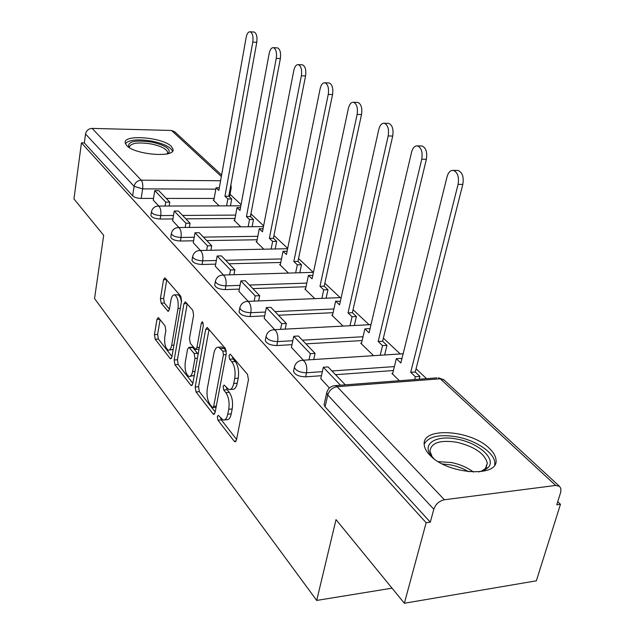 <?xml version="1.0" encoding="UTF-8"?>
<svg xmlns="http://www.w3.org/2000/svg" width="635" height="635" viewBox="0 0 635 635"><rect width="100%" height="100%" fill="white"/><g stroke="black" fill="none" stroke-linecap="round" stroke-linejoin="round"><path stroke-width="0.95" d="M217.321 416.608L217.94 420.203L234.228 441.23L234.966 441.785L236.458 439.984L248.46 379.722L247.499 374.38L230.529 354.505L230.084 354.195L228.989 355.576L229.632 359.196L231.775 361.728C234.696 365.974 235.68 371.538 234.728 378.428L233.751 383.445C232.767 387.842 231.14 389.874 228.862 389.541L224.147 385.08L223.099 386.397L223.726 390.009L225.83 392.605C228.695 396.938 229.664 402.487 228.727 409.257L227.767 414.171C226.83 418.394 225.274 420.338 223.083 420.005L218.321 415.346L217.321 416.608M220.734 418.171L221.369 419.91L236.569 439.428M232.394 356.687L233.116 358.973L235.267 361.498L231.775 361.728M226.497 387.731L227.179 389.747L229.291 392.343L225.83 392.605M429.784 455.041C447.207 474.567 499.38 477.964 495.967 459.684C495.633 456.049 493.482 452.334 489.522 448.54C471.226 429.808 421.791 426.585 424.204 444.635C424.442 447.961 426.299 451.429 429.784 455.041M126.627 145.494C134.485 154.71 174.728 158.083 173.101 149.527L171.347 146.391C162.965 137.398 124.016 134.08 125.127 142.589L126.627 145.494M158.71 317.96L158.218 317.595L156.964 319.429L154.448 334.629L155.178 339.209L170.061 358.418L170.609 358.823L171.879 357.029L181.562 300.966L180.761 296.22L164.854 277.82L163.536 279.757L160.417 298.569L161.171 303.165L168.084 311.348L169.394 309.467L170.99 300.061C171.696 296.434 172.895 294.719 174.585 294.91C177.53 296.847 178.673 301.363 178.014 308.459L171.688 345.289C171.005 348.726 169.862 350.345 168.267 350.131C165.33 348.147 164.179 343.63 164.806 336.582L165.83 330.557L165.068 325.898L158.71 317.96M555.681 485.442L440.245 378.785L337.145 386.707L444.389 499.761L555.681 485.442L559.475 486.315L560.84 488.426L560.792 491.934L556.768 504.793L560.467 504.285L536.361 580.819L404.368 603.25L336.026 519.62L316.706 600.432L94.544 298.537L103.68 235.315L73.954 198.945L81.447 142.859L426.148 522.74L430.3 522.176L433.816 509.238L327.771 394.986L326.731 392.898L326.993 391.843M404.368 603.25L426.148 522.74M195.199 386.985L196.032 391.93L212.995 413.829L213.67 414.33L215.082 412.528L226.29 353.624L225.385 348.48L207.161 327.414L205.692 329.374L195.199 386.985L198.549 386.747L199.374 391.684L215.186 411.98M190.817 385.199L174.942 364.72L174.165 359.966L183.92 303.744L185.317 301.8L192.786 310.301L193.611 315.151L189.476 338.463L190.294 343.313L195.524 349.44L196.921 347.551L201.335 323.064L202.359 321.699L203.343 325.43L192.762 383.858L191.421 385.659L190.817 385.199L192.349 385.096M214.17 198.438L166.259 198.43M153.535 198.43L141.176 198.43L142.653 188.873L134.096 186.325L85.542 134.009C86.368 130.524 88.559 128.651 92.115 128.397L171.498 130.469L174.776 131.85M560.467 504.285L557.736 501.721M426.553 378.651L416.06 368.8M400.161 353.885L383.373 338.137M369.086 324.731L353.052 309.69M340.185 297.624L324.842 283.226M313.238 272.344L298.545 258.548M287.687 248.372L273.955 235.482M263.62 225.79L251.071 214.019M241.07 204.629L230.029 194.27M81.447 142.859L84.344 142.915L85.542 134.009M444.389 499.761C439.229 500.92 435.705 504.079 433.816 509.238M392.708 373.38L391.89 373.443L399.391 380.722M320.786 378.635L329.422 387.985M361.529 343.162L360.736 343.21L373.523 355.624M291.425 347.337L303.355 360.188M332.557 315.087L331.787 315.119L343.09 326.088M264.2 318.325L274.717 329.66M305.57 288.925L304.824 288.957L314.817 298.648M238.895 291.354L248.166 301.347M280.368 264.501L279.646 264.525L288.465 273.082M215.305 266.216L223.472 275.019M256.786 241.649L256.088 241.657L263.858 249.198M193.27 242.729L200.446 250.468M234.672 220.21L233.99 220.21L240.824 226.846M172.633 220.734L178.935 227.536M234.99 218.464L185.864 218.845M172.926 218.948L160.179 219.043L160.742 215.575C155.456 215.249 152.352 214.035 151.432 211.931L151.487 211.622M257.151 239.768L206.748 240.594M193.604 240.808L180.435 241.014L181.031 237.458C175.554 237.141 172.331 235.855 171.355 233.593L171.418 233.22M280.781 262.477L229.044 263.795M215.678 264.136L202.065 264.485L202.708 260.834C197.025 260.533 193.659 259.159 192.619 256.715L192.699 256.27M306.03 286.734L252.889 288.623M239.324 289.108L225.219 289.608L225.917 285.853C220.012 285.567 216.495 284.099 215.384 281.448L215.479 280.932M333.089 312.698L278.455 315.238M264.692 315.881L250.063 316.563L250.817 312.706C244.673 312.436 240.998 310.864 239.8 307.983L239.927 307.364M362.133 340.558L305.935 343.852M291.989 344.67L276.796 345.559L277.606 341.598C271.201 341.352 267.351 339.661 266.057 336.518L266.216 335.78M393.414 370.53L335.55 374.69M321.437 375.706L305.625 376.841L306.514 372.761C299.823 372.547 295.775 370.713 294.378 367.276L294.584 366.387M316.706 600.432L392.041 588.169M153.265 200.096L158.79 206.05M213.884 200.065L213.225 200.065L219.218 205.883M150.932 215.09L150.884 215.4C151.805 217.503 154.9 218.726 160.179 219.043M170.823 236.784L170.759 237.141C171.736 239.419 174.958 240.705 180.435 241.014M192.064 259.929L191.984 260.358C193.024 262.811 196.382 264.192 202.065 264.485M214.789 284.694L214.701 285.194C215.813 287.853 219.313 289.322 225.219 289.608M239.181 311.237L239.062 311.833C240.252 314.722 243.919 316.301 250.063 316.563M265.406 339.765L265.263 340.471C266.549 343.622 270.391 345.321 276.796 345.559M293.688 370.499L293.513 371.348C294.902 374.801 298.942 376.626 305.625 376.841M84.344 142.915L132.651 195.874C134.437 197.421 137.279 198.271 141.176 198.43M430.3 522.176L325.088 406.837L324.064 404.725L324.294 403.717M224.592 419.878L226.536 419.703C228.727 420.045 230.299 418.1 231.235 413.877L227.767 414.171M229.291 392.343C232.172 396.669 233.14 402.209 232.196 408.972L231.235 413.877M230.362 389.43L232.339 389.279C234.625 389.62 236.26 387.588 237.244 383.191L233.751 383.445M235.267 361.498C238.196 365.744 239.181 371.3 238.228 378.182L237.244 383.191M209.058 329.351L198.549 386.747M212.225 407.265L212.685 407.606L213.677 406.344L223.449 354.751L222.822 351.163L218.654 347.202C216.4 346.901 214.797 348.972 213.852 353.409L207.343 388.366C206.47 394.906 207.383 400.296 210.098 404.535L212.225 407.265M226.338 351.028L222.822 351.163M220.734 347.083L222.099 347.004L224.068 348.369L226.282 350.957M192.857 383.318L178.205 364.506L174.942 364.72M187.206 303.76L177.427 359.759L178.205 364.506M195.905 349.417L199.025 349.258M185.253 362.275C184.579 369.594 185.817 374.309 188.992 376.428C190.675 376.666 191.873 375.047 192.595 371.57L194.969 358.378L194.143 353.473L188.936 347.337L187.571 349.194L185.253 362.275M190.016 376.365L194.294 375.42M198.088 354.465L197.493 353.274L194.143 353.473M191.889 347.162L192.834 347.551L197.493 353.274M169.164 350.083L173.212 349.345M181.396 301.903C180.769 297.807 179.586 295.434 177.856 294.791L176.998 294.823M166.743 279.805L163.632 298.45L164.386 303.038L169.45 309.174M160.091 319.683L157.631 334.47L158.369 339.042L171.974 356.505M456.787 170.434L458.16 170.45C462.415 172.426 463.963 177.078 462.812 184.412L458.081 184.38C459.224 177.038 457.684 172.371 453.438 170.394C450.501 170.109 448.373 172.22 447.056 176.744L400.852 362.982L396.327 358.696L392.541 374.071M396.327 358.696L400.828 358.394L401.772 359.283M462.812 184.412L415.25 371.983L419.941 376.412L415.377 376.753L414.671 379.555M419.227 379.214L419.941 376.412M345.313 384.85L328.097 366.927L323.326 367.252L340.471 385.223M323.326 367.252L320.762 378.746M458.081 184.38L410.702 372.316L415.377 376.753M410.702 372.316L415.25 371.983M433.911 458.661L431.101 455.581C421.45 443.651 436.547 434.729 457.224 439.142C478.512 442.865 496.768 459.105 488.132 467.543L484.33 470.225L478.846 471.924M481.211 471.376L485.394 468.598L487.339 463.209C484.727 453.573 474.559 446.588 456.827 442.246C440.071 439.745 431.109 442.722 429.943 451.167L432.205 456.914M494.736 464.836L494.816 462.812C494.419 452.715 476.004 440.357 456.938 436.856C439.563 433.999 428.649 436.412 424.188 444.111M128.746 147.209C127.349 141.446 135.08 139.756 151.94 142.121C165.132 145.225 170.751 148.868 168.799 153.059L168.172 153.599M167.084 154.154L167.751 152.559C166.878 149.066 161.465 146.217 151.495 144.01C138.398 141.962 131.024 142.962 129.35 147.026L129.453 147.661M172.498 151.233C170.712 147.09 164.013 143.756 152.4 141.224C138.287 138.875 129.262 139.66 125.317 143.581M420.981 145.971L422.124 145.994C426.014 147.836 427.426 152.257 426.371 159.282L421.751 159.202C422.807 152.17 421.394 147.733 417.52 145.891C414.79 145.645 412.806 147.733 411.583 152.154L369.062 332.843L364.871 328.866L361.371 343.829M364.871 328.866L369.26 328.628L369.911 329.248M426.371 159.282L382.627 341.233L386.977 345.337L382.524 345.607L380.222 355.187M384.659 354.894L386.977 345.337M313.714 359.513L315.063 353.354L298.402 336.018L293.759 336.272L310.348 353.655L308.999 359.823M293.759 336.272L291.401 347.44M315.063 353.354L310.348 353.655M421.751 159.202L378.19 341.495L382.524 345.607M378.19 341.495L382.627 341.233M387.858 123.373L388.826 123.396C392.382 125.111 393.676 129.334 392.708 136.065L388.207 135.946C389.168 129.207 387.882 124.976 384.334 123.261C381.786 123.047 379.936 125.103 378.801 129.429L339.55 304.863L335.645 301.165L332.415 315.73M335.645 301.165L340.336 301.363M392.708 136.065L352.361 312.706L356.402 316.516L352.06 316.722L349.996 325.731M354.338 325.501L356.402 316.516M285.155 329.113L286.337 323.445L270.883 307.364L266.359 307.554L281.742 323.675L280.567 329.351M266.359 307.554L264.184 318.421M286.337 323.445L281.742 323.675M388.207 135.946L348.036 312.904L352.06 316.722M348.036 312.904L352.361 312.706M357.132 102.425L357.949 102.457C361.228 104.061 362.418 108.093 361.521 114.562L357.132 114.411C358.021 107.926 356.83 103.886 353.568 102.283C351.187 102.108 349.464 104.132 348.401 108.355L312.079 278.821L308.443 275.368L305.435 289.552M308.443 275.368L312.801 275.407M361.521 114.562L324.207 286.163L327.97 289.711L323.731 289.87L321.881 298.363M326.112 298.188L327.97 289.711M258.635 300.919L259.667 295.688L245.3 280.726L240.887 280.868L255.199 295.862L254.167 301.101M240.887 280.868L238.879 291.441M259.667 295.688L255.199 295.862M357.132 114.411L319.976 286.314L323.731 289.87M319.976 286.314L324.207 286.163M328.557 82.955L329.255 82.987C332.28 84.495 333.375 88.36 332.549 94.583L328.263 94.401C329.081 88.162 327.985 84.296 324.977 82.788C322.747 82.637 321.135 84.63 320.135 88.773L286.441 254.516L283.043 251.293L280.249 265.105M287.115 251.206L283.043 251.293M332.549 94.583L297.95 261.406L301.466 264.716L297.323 264.827L295.656 272.867M299.791 272.74L301.466 264.716M233.95 274.701L234.855 269.851L221.456 255.905L217.154 256L230.497 269.978L229.592 274.836M217.154 256L215.289 266.295M234.855 269.851L230.497 269.978M328.263 94.401L293.822 261.509L297.323 264.827M293.822 261.509L297.95 261.406M301.919 64.818L302.514 64.849C305.308 66.262 306.324 69.969 305.562 75.97L301.379 75.763C302.133 69.755 301.125 66.04 298.339 64.627C296.243 64.5 294.727 66.461 293.799 70.509L262.461 231.783L259.278 228.759L256.675 242.229M263.057 228.719L259.278 228.759M305.562 75.97L273.399 238.268L276.693 241.363L272.645 241.435L271.137 249.055M275.177 248.976L276.693 241.363M210.899 250.261L211.709 245.753L199.184 232.712L194.993 232.767L207.454 245.832L206.653 250.349M194.993 232.767L193.254 242.8M211.709 245.753L207.454 245.832M301.379 75.763L269.367 238.331L272.645 241.435M269.367 238.331L273.399 238.268M277.019 47.879L277.535 47.911C280.13 49.244 281.067 52.8 280.36 58.595L276.273 58.364C276.979 52.562 276.034 48.998 273.455 47.665C271.486 47.561 270.065 49.49 269.184 53.451L239.982 210.471L236.998 207.637L234.569 220.774M240.514 207.621L236.998 207.637M280.36 58.595L250.404 216.583L253.484 219.496L249.531 219.527L248.158 226.766M252.111 226.727L253.484 219.496M189.341 227.417L190.063 223.218L178.332 211.003L174.236 211.026L185.912 223.258L185.198 227.465M174.236 211.026L172.617 220.797M190.063 223.218L185.912 223.258M276.273 58.364L246.459 216.614L249.531 219.527M246.459 216.614L250.404 216.583M253.698 32.02L254.143 32.044C256.556 33.306 257.437 36.735 256.778 42.331L252.786 42.085C253.436 36.481 252.563 33.044 250.158 31.782C248.301 31.702 246.967 33.599 246.142 37.481L218.869 190.452L216.059 187.793L213.789 200.612M219.345 187.801L216.059 187.793M256.778 42.331L228.814 196.231L231.712 198.961L227.846 198.961L226.592 205.859M230.449 205.851L231.712 198.961M169.132 206.026L169.775 202.097L158.766 190.635L154.765 190.619L165.727 202.105L165.084 206.034M154.765 190.619L153.257 200.16M169.775 202.097L165.727 202.105M252.786 42.085L224.957 196.231L227.846 198.961M224.957 196.231L228.814 196.231M221.369 419.91L217.94 420.203M233.116 358.973L229.632 359.196M227.179 389.747L223.726 390.009M251.262 212.082L250.865 214.162M215.821 189.151L142.653 188.873C143.089 184.968 142.613 182.07 141.24 180.181L220.599 180.737M221.353 176.53L171.498 130.469M92.115 128.397L141.24 180.181C137.422 180.53 135.049 182.578 134.096 186.325L132.651 195.874M235.617 215.098L182.586 215.432M173.498 215.495L160.742 215.575C161.203 211.574 160.703 208.574 159.242 206.565L158.44 206.05C154.607 206.256 152.273 208.216 151.432 211.931L150.884 215.4M257.818 236.315L203.422 237.125M194.215 237.26L181.031 237.458C181.531 233.347 181.007 230.227 179.443 228.1L178.554 227.536C174.633 227.759 172.228 229.775 171.355 233.593L170.759 237.141M281.495 258.937L225.663 260.279M216.344 260.509L202.708 260.834C203.248 256.603 202.684 253.365 201.017 251.111L200.033 250.476C196.009 250.722 193.54 252.801 192.619 256.715L191.984 260.358M306.8 283.099L249.46 285.051M240.03 285.377L225.917 285.853C226.497 281.503 225.893 278.13 224.107 275.725L223.012 275.026C218.884 275.296 216.337 277.439 215.384 281.448L214.701 285.194M333.915 308.967L274.971 311.618M265.462 312.047L250.817 312.706C251.452 308.229 250.801 304.705 248.888 302.149L247.658 301.363C243.419 301.657 240.8 303.863 239.8 307.983L239.062 311.833M363.029 336.725L302.411 340.185M292.822 340.725L277.606 341.598C278.297 336.979 277.606 333.304 275.534 330.565L274.161 329.684C269.804 330.01 267.105 332.28 266.057 336.518L265.263 340.471M394.383 366.593L331.986 370.975M322.342 371.65L306.514 372.761C307.261 367.998 306.514 364.149 304.284 361.212L302.736 360.228C298.26 360.577 295.473 362.926 294.378 367.276L293.513 371.348M301.466 360.331L403.138 353.766M401.574 353.798L403.154 353.711M273.082 329.755L370.999 324.636M246.737 301.411L341.178 297.585M222.226 275.058L313.46 272.336M199.35 250.5L287.615 248.722M177.967 227.544L263.469 226.6M157.924 206.058L240.848 205.819M325.088 406.837L327.771 394.986C329.295 390.287 332.415 387.525 337.145 386.707L335.407 385.604L333.907 385.747M230.926 184.594L231.211 187.762L230.156 188.825M559.475 486.315L443.857 379.778L438.364 377.754L444.254 380.151M324.064 404.725L326.731 392.898C327.89 388.406 330.779 385.977 335.407 385.604L436.809 377.873M232.196 408.972L228.727 409.257M238.228 378.182L234.728 378.428M236.101 441.055L234.228 441.23M208.931 329.208L205.692 329.374M214.701 413.687L212.995 413.829M199.374 391.684L196.032 391.93M216.305 406.13L213.677 406.344M226.108 354.592L223.449 354.751M224.068 348.369L220.623 348.567M177.427 359.759L174.165 359.966M187.079 303.617L183.92 303.744M199.366 347.409L196.921 347.551M203.232 322.977L201.335 323.064M195.016 371.411L192.595 371.57M197.406 358.227L194.969 358.378M192.834 347.551L189.508 347.742M173.934 345.162L171.688 345.289M180.284 308.364L178.014 308.459M168.878 310.936L167.584 310.991M164.386 303.038L161.171 303.165M163.632 298.45L160.417 298.569M166.624 279.662L163.536 279.757M171.45 358.33L170.061 358.418M158.369 339.042L155.178 339.209M157.631 334.47L154.448 334.629M159.79 319.302L156.964 319.429M438.333 461.677L451.287 462.51C459.923 464.28 467.328 467.463 473.496 472.067M468.805 471.765L462.851 468.662L456.263 466.249L450.818 464.899L442.428 463.971M250.555 216.726L251.111 213.82M172.958 150.408L173.101 149.527M229.545 196.921L231.156 188.063M221.623 175.014L174.427 131.532M235.474 441.738L234.966 441.785M214.114 414.29L213.67 414.33M216.075 407.337L212.995 407.583M222.099 347.004L218.654 347.202M192.262 347.147L188.936 347.337M177.856 294.791L174.585 294.91M453.438 170.394L458.16 170.45M431.657 456.279L431.101 455.581M486.005 467.86L487.339 463.209M485.394 468.598L488.132 467.543M167.64 153.265L167.751 152.559M167.791 153.694L168.799 153.059M417.52 145.891L422.124 145.994M384.334 123.261L388.826 123.396M353.568 102.283L357.949 102.457M324.977 82.788L329.255 82.987M298.339 64.627L302.514 64.849M273.455 47.665L277.535 47.911M250.158 31.782L254.143 32.044"/></g></svg>
